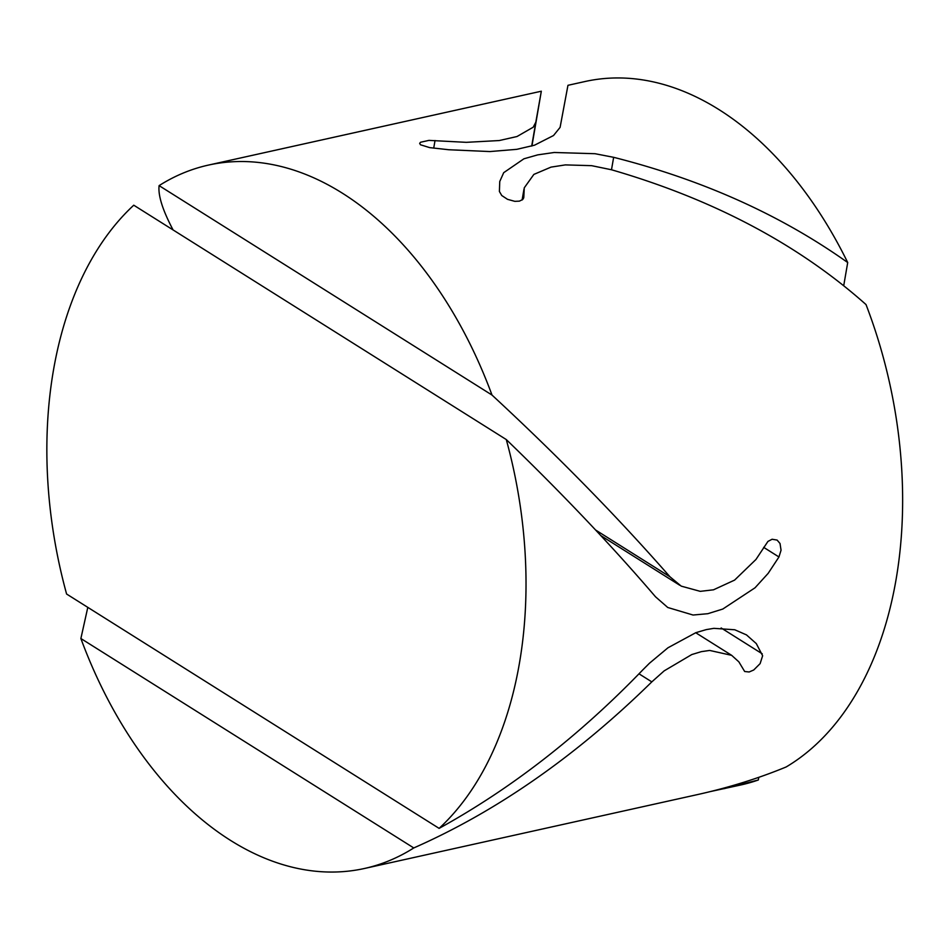 <?xml version="1.0" encoding="UTF-8"?>
<svg xmlns="http://www.w3.org/2000/svg" width="950" height="950" viewBox="0 0 950 950"><rect width="100%" height="100%" fill="white"/><g stroke="black" fill="none" stroke-linecap="round" stroke-linejoin="round"><path stroke-width="1.43" d="M531.703 146.062L535.824 122.17L533.223 127.205L517.002 136.527L499.284 140.541L466.308 142.334L428.937 140.386L420.541 142.251L419.674 143.331L420.446 144.768L429.685 147.618L448.816 149.744L489.939 151.561L516.776 149.34L534.506 145.196L553.518 135.529L560.096 127.383L567.957 85.31L585.022 81.522A360.252 232.049 -102.5 0 1 718.96 109.594A360.252 232.049 -102.5 0 1 847.709 262.544C780.746 214.973 702.727 179.906 613.653 157.32L595.056 153.71L554.194 152.487L537.712 154.874L523.913 158.804L503.702 172.674L499.747 181.509L499.403 191.484L501.754 195.522L507.526 199.334L514.817 201.341L519.401 201.139L522.737 199.476L523.794 197.493L524.258 187.839L533.864 174.408L551.036 167.117L565.381 164.896L591.624 165.668L611.491 169.765L613.653 157.32M491.993 395.046L159.101 185.63A360.252 232.049 77.5 0 1 208.394 165.098A360.252 232.049 77.5 0 1 342.332 193.159A360.252 232.049 77.5 0 1 491.993 395.046C558.184 456.332 617.512 516.907 669.964 576.793L595.614 530.017M413.772 847.946A360.252 232.049 77.5 0 1 364.479 868.478A360.252 232.049 77.5 0 1 230.541 840.406A360.252 232.049 77.5 0 1 80.881 638.519L413.772 847.946C496.874 811.312 576.222 755.962 651.819 681.874L664.181 670.854L691.79 654.55L701.373 651.641L709.674 650.441L731.678 655.346L738.863 661.853L744.669 671.508L749.158 671.982L753.742 669.988L760.119 663.611L762.636 655.761L756.295 643.589L746.498 634.909L734.766 629.767L713.889 628.342L706.266 629.613L695.839 632.676L667.969 647.781L649.467 663.231L642.865 669.821C579.429 735.609 511.516 788.453 439.114 828.376A360.252 232.049 -102.5 0 0 506.279 439.553C562.424 493.751 612.156 546.155 655.488 596.766L667.755 607.489L693.061 615.03L707.821 613.7L722.796 609.045L755.024 587.801L768.182 573.337L778.953 556.973L781.054 550.204L780.021 543.495L777.112 540.075L772.089 539.256L767.944 541.417L755.962 559.467L734.599 580.106L713.509 589.808L700.257 591.351L681.245 586.138L669.964 576.793M724.031 788.69L758.337 779.986A360.252 232.049 77.5 0 1 741.095 784.902L710.624 791.516M364.479 868.478L697.407 794.604C728.911 787.597 758.492 778.383 786.149 766.971A360.252 232.049 -102.5 0 0 866.02 304.57C798.226 244.281 713.379 199.346 611.491 169.765M439.114 828.376L66.595 594.023A360.252 232.049 -102.5 0 1 133.76 205.2L506.279 439.553M173.078 229.936C162.616 210.14 157.961 195.368 159.101 185.63M80.881 638.519L87.804 607.359M531.929 145.991L541.322 91.212L208.394 165.098M535.824 122.17L541.322 91.212M758.337 779.986L758.789 777.337M843.731 285.618L847.709 262.544M523.45 198.526L523.818 196.377M433.723 148.117L435.029 140.517M762.232 653.814L721.145 627.962M778.953 556.973L763.658 547.342M651.819 681.874L639.018 673.823M695.709 632.724L731.678 655.346M600.839 535.598L679.773 585.259M523.972 189.204L522.108 200.011"/></g></svg>

